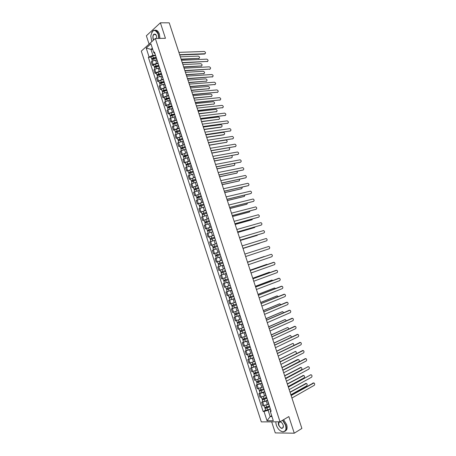 <?xml version="1.0" encoding="UTF-8"?>
<svg xmlns="http://www.w3.org/2000/svg" width="456" height="456" viewBox="0 0 456 456"><rect width="100%" height="100%" fill="white"/><g stroke="black" fill="none" stroke-linecap="round" stroke-linejoin="round"><path stroke-width="0.68" d="M271.685 421.84L275.281 432.909L294.268 433.2L301.883 428.446L169.233 22.834L160.387 22.8L146.376 35.773L149.078 44.107M155.336 38.469L141.297 51.112L261.311 421.891L280.035 421.8L155.336 38.469L165.442 38.31L160.387 22.8M294.268 433.2L288.842 416.567L280.035 421.8C281.426 422.148 282.469 423.259 283.187 425.123L283.336 425.67C282.805 429.444 281.221 429.261 278.582 425.117C278.086 423.293 278.394 422.188 279.5 421.8M156.716 59.907L152.116 61.155L151.255 61.891L152.361 65.299L153.222 64.575L156.596 63.373L158.107 63.304M152.692 59.001L152.304 58.624L153.119 58.151L156.271 57.644L157.24 61.52M153.695 65.231L152.361 65.299M157.628 61.822L157.388 61.093M159.338 67.972L154.732 69.232L153.871 69.95L154.977 73.365L155.844 72.652L159.218 71.461L160.729 71.37M158.916 65.795L159.885 69.665M156.305 73.285L154.977 73.365M160.267 69.95L160.039 69.249M161.96 76.049L157.36 77.32L156.488 78.022L157.599 81.442L161.846 79.555L163.351 79.452M161.566 73.957L162.535 77.816M158.922 81.345L157.599 81.442M162.912 78.09L162.689 77.417M164.587 84.138L159.988 85.42L159.11 86.104L160.221 89.53L164.479 87.66L165.984 87.541M164.223 82.131L165.186 85.984M161.544 89.422L160.221 89.53M165.556 86.241L165.351 85.597M167.221 92.237L162.615 93.531L161.732 94.198L162.849 97.63L167.118 95.777L168.612 95.646M166.885 90.322L167.842 94.164M164.166 97.51L162.849 97.63M168.207 94.403L168.007 93.788M169.854 100.354L165.249 101.654L164.365 102.309L165.477 105.741L169.757 103.911L171.251 103.757M169.546 98.519L170.504 102.355M166.793 105.604L165.477 105.741M170.863 102.577L170.675 101.99M172.493 108.477L167.888 109.788L166.999 110.426L168.11 113.863L172.402 112.051L173.89 111.885M172.214 106.732L173.166 110.557M169.421 113.715L168.11 113.863M173.525 110.762L173.343 110.209M175.138 116.611L169.632 118.554L170.749 122.003L175.047 120.207L176.535 120.025M174.887 114.952L175.834 118.771M172.054 121.837L170.749 122.003M176.187 118.959L176.016 118.435M177.783 124.762L172.271 126.7L173.388 130.148L177.697 128.375L179.179 128.176M177.561 123.188L178.507 126.996M174.694 129.971L173.388 130.148M178.855 127.173L178.695 126.677M180.433 132.924L174.916 134.856L176.039 138.31L181.83 136.338M180.24 131.436L181.186 135.232M177.338 138.117L176.039 138.31M181.528 135.398L181.374 134.93M183.09 141.092L177.566 143.019L178.684 146.479L184.486 144.512M182.924 139.696L183.865 143.486M179.983 146.273L178.684 146.479M184.201 143.629L184.059 143.195M185.746 149.277L180.217 151.198L181.34 154.664L187.148 152.697M185.609 147.966L186.749 151.472M182.634 154.447L181.34 154.664M186.88 151.876L186.555 151.768M188.408 157.474L182.873 159.389L183.996 162.86L189.81 160.9M188.299 156.254L189.234 160.022M185.29 162.627L183.996 162.86M189.565 160.136L189.44 159.76M191.075 165.682L185.535 167.591L186.658 171.068L192.478 169.108M190.996 164.548L191.93 168.31M187.946 170.818L186.658 171.068M192.25 168.406L192.136 168.065M193.743 173.907L188.197 175.805L189.325 179.288L195.145 177.333M193.697 172.858L194.837 176.375M190.608 179.026L189.325 179.288M194.94 176.694L194.626 176.626M196.416 182.138L190.864 184.03L191.993 187.519L197.824 185.564M196.399 181.18L197.545 184.703M193.276 187.245L191.993 187.519M197.636 184.988L197.328 184.936M199.095 190.38L193.532 192.272L194.666 195.761L200.503 193.811M199.107 189.514L200.252 193.042M195.943 195.47L194.666 195.761M200.332 193.298L200.03 193.258M201.78 198.639L196.211 200.52L197.345 204.014L203.182 202.071M201.814 197.858L202.738 201.586M198.616 203.712L197.345 204.014M204.465 206.91L198.89 208.785L200.024 212.285L205.873 210.341M204.533 206.215L205.679 209.754M201.295 211.966L200.024 212.285M205.741 209.948L205.451 209.942M207.155 215.186L201.575 217.062L202.709 220.567L208.563 218.623M207.252 214.588L208.403 218.133M208.591 218.709L202.709 220.567M208.455 218.299L208.164 218.304M209.845 223.48L204.26 225.35L205.399 228.855L211.259 226.923M209.971 222.973L210.883 226.672M206.659 228.513L205.399 228.855M212.547 231.785L206.95 233.649L208.09 237.16L213.955 235.228M212.701 231.369L213.858 234.925M213.978 235.29L208.09 237.16M215.249 240.107L209.646 241.959L210.786 245.476L216.657 243.55M215.431 239.776L216.589 243.339M216.674 243.601L210.786 245.476M217.221 248.657L212.348 250.281L213.488 253.81L219.364 251.883M218.167 248.195L219.068 251.866M214.924 253.359L213.488 253.81M220.664 256.779L215.05 258.62L216.195 262.149L222.078 260.228L216.195 262.149M220.909 256.631L221.804 260.29M223.639 265.044L217.757 266.965L218.903 270.505L224.523 268.669L220.921 269.866M218.367 264.605L218.874 264.44L218.584 263.528L218.071 263.693L222.71 262.183L218.766 263.471L219.062 264.377L223.007 263.089L218.367 264.605L218.994 266.532L223.634 265.016L217.757 266.965M223.383 265.158L224.814 268.652M226.358 273.412L220.465 275.327L221.616 278.873L226.638 277.254M221.861 274.848L220.465 275.327M226.125 273.6L227.561 277.117M229.077 281.785L223.183 283.7L224.335 287.246L229.966 285.427M224.426 283.261L223.183 283.7M228.872 282.059L230.314 285.593M231.802 290.176L225.902 292.091L227.054 295.642L232.697 293.829M231.785 290.113L225.902 292.091M231.625 290.529L233.073 294.086M234.532 298.577L228.627 300.487L229.778 304.044L235.427 302.237M234.509 298.503L228.627 300.487M234.378 299.011L235.837 302.584M237.268 306.991L231.352 308.894L232.509 312.457L238.163 310.661M232.577 308.41L231.352 308.894M237.137 307.504L238.602 311.1M240.004 315.415L234.082 317.319L235.239 320.887L240.905 319.092M235.307 316.817L234.082 317.319M239.902 316.014L241.372 319.627M242.746 323.857L236.818 325.755L237.975 329.329L243.646 327.539M238.038 325.242L236.818 325.755M242.672 324.535L244.148 328.172M245.488 332.31L239.56 334.202L240.717 337.782L246.394 336.004M240.774 333.672L239.56 334.202M245.442 333.068L246.924 336.722M248.241 340.774L242.301 342.667L243.464 346.246L249.147 344.474M248.531 341.664L248.434 341.367M243.51 342.12L242.301 342.667M248.218 341.612L249.706 345.289M250.994 349.25L245.049 351.137L246.211 354.728L251.906 352.961M251.313 350.236L251.21 349.912M246.257 350.578L245.049 351.137M250.999 350.174L252.493 353.873M253.753 357.738L247.802 359.624L248.965 363.221L254.665 361.46M254.106 358.826L253.986 358.467M249.004 359.049L247.802 359.624M253.781 358.747L255.286 362.463M256.511 366.242L250.555 368.123L251.723 371.725L257.429 369.97M256.899 367.428L256.768 367.034M251.758 367.536L250.555 368.123M256.568 367.331L258.079 371.07M259.276 374.758L253.319 376.633L254.488 380.241L260.194 378.491M259.698 376.04L259.555 375.613M254.511 376.029L253.319 376.633M259.361 375.926L260.878 379.688M262.046 383.285L256.078 385.16L257.252 388.768L262.969 387.03M262.496 384.664L262.348 384.208M257.269 384.539L256.078 385.16M262.16 384.539L263.682 388.318M264.822 391.824L263.477 392.548L258.848 393.699L260.023 397.313L265.745 395.58M265.306 393.306L265.147 392.815M260.034 393.061L258.848 393.699M264.959 393.163L266.492 396.965M267.604 400.379L266.258 401.115L261.619 402.249L262.793 405.868L268.527 404.141M268.117 401.958L267.946 401.434M262.804 401.599L261.619 402.249M267.769 401.799L269.302 405.623M152.709 49.339L150.964 49.39L152.891 55.341L155.49 55.244M155.023 53.808L153.763 52.588L150.913 43.804L146.194 48.04L150.964 49.39L152.332 48.182M270.727 409.995L270.271 411.335L271.155 411.312L154.436 52.001L153.763 52.588M270.271 411.335L273.315 420.711L267.028 420.757L264.024 411.489L268.094 410.24L270.151 416.584L271.964 416.562M152.891 55.341L148.348 57.302L263.163 411.506L264.024 411.489M149.009 56.726L146.194 48.04M271.685 415.701L270.151 416.584L267.028 420.757M270.385 408.941L268.094 410.24M151.09 57.194L148.348 57.302M265.58 410.143L263.163 411.506M205.109 53.717L204.596 54.036L179.749 54.976M179.653 54.686L204.983 53.734C205.912 52.93 205.662 52.178 204.237 51.471L178.883 52.349M156.186 57.393L153.319 57.855L151.62 58.847L152.293 59.206M155.587 55.535L152.714 55.991L151.021 56.989L151.614 58.824M181.1 59.12L199.038 58.339C199.962 57.541 199.717 56.8 198.297 56.111L180.354 56.835M156.197 58.317L153.604 58.733L151.905 59.719L152.321 61.001M199.169 58.322L181.192 59.405M152.492 58.379L152.236 59.029M207.628 61.389L182.337 62.899M182.246 62.62L207.503 61.406C208.432 60.597 208.187 59.844 206.767 59.143L181.482 60.277M210.142 69.073L184.931 70.84M184.845 70.566L210.034 69.084C210.963 68.28 210.718 67.528 209.31 66.821L184.076 68.223M158.882 65.687L155.735 66.206L154.84 67.066L154.236 66.895L153.632 65.037L155.336 64.057L158.198 63.583M158.802 65.442L155.941 65.921L154.236 66.895M155.308 67.066L155.103 66.433M183.643 66.884L201.523 65.921C202.453 65.117 202.207 64.376 200.794 63.686L182.89 64.592M158.813 66.365L156.226 66.798L154.521 67.773L154.943 69.078M201.649 65.903L183.728 67.152M161.498 73.735L158.357 74.277L157.451 75.115L156.853 74.961L158.563 73.997L157.953 72.133L156.248 73.097L156.841 74.938M161.418 73.501L158.563 73.997M160.814 71.643L157.953 72.133M157.93 75.149L157.725 74.505M186.179 74.659L204.02 73.513C204.944 72.709 204.704 71.962 203.302 71.273L185.432 72.361M161.435 74.431L158.848 74.875L157.138 75.838L157.565 77.167M204.134 73.496L186.265 74.915M158.739 38.418L158.198 34.211C154.926 28.665 152.458 29.304 150.788 36.121L151.814 41.644M151.683 32.479L153.028 30.729C155.222 29.452 157.018 30.586 158.414 34.132L158.979 38.412M153.592 40.042L153.022 38.891C152.555 34.821 153.472 33.356 155.775 34.491L156.459 35.785L156.676 38.447M156.129 35.009L154.003 34.28C152.994 35.323 152.737 36.833 153.239 38.811L153.763 39.883M155.074 30.21C156.921 29.976 158.363 31.282 159.4 34.12L159.959 38.395M275.823 422.57L276.308 425.117C277.829 429.039 280.024 431.279 282.897 431.826C285.701 431.57 286.573 429.335 285.519 425.129L282.543 420.307M282.766 420.181L285.747 425.06C286.419 427.221 286.414 428.999 285.741 430.396L283.062 431.917L280.52 430.943M281.209 422.302L280.081 421.874L278.827 422.564L278.81 425.049C280.252 428.013 281.711 428.839 283.182 427.534L283.415 426.223M283.621 419.668L286.602 424.542C287.274 426.702 287.269 428.48 286.59 429.871L285.108 431.233M212.667 76.768L187.53 78.785M187.445 78.523L212.57 76.779C213.488 75.975 213.254 75.217 211.863 74.51L186.681 76.175M215.192 84.474L190.135 86.743M190.055 86.492L215.107 84.485C216.024 83.682 215.791 82.924 214.417 82.205L189.286 84.143M217.717 92.186L192.74 94.711M192.66 94.472L217.649 92.197C218.561 91.394 218.333 90.636 216.97 89.917L191.89 92.118M164.114 81.795L160.979 82.359L160.067 83.174L159.469 83.032L158.865 81.168L160.58 80.216L163.436 79.709M164.04 81.573L161.185 82.086L159.469 83.032M160.558 83.237L160.347 82.587M188.727 82.439L206.517 81.111C207.434 80.313 207.201 79.561 205.821 78.865L187.975 80.142M164.057 82.502L161.47 82.969L159.754 83.915L160.193 85.272M206.619 81.094L188.807 82.69M166.736 89.872L162.091 91.12L161.487 89.251L163.208 88.316L166.064 87.791M166.668 89.661L163.818 90.185L162.091 91.12M163.185 91.342L162.969 90.676M191.275 90.237L209.019 88.721C209.931 87.922 209.703 87.17 208.335 86.475L190.522 87.934M166.719 90.584L164.103 91.069L162.376 92.004L162.826 93.383M209.105 88.709L191.355 90.47M162.781 91.542L162.689 91.251M169.364 97.954L164.719 99.22L166.451 98.302L165.841 96.427L164.114 97.35L164.713 99.203M169.301 97.755L166.451 98.302M168.691 95.885L165.841 96.427M165.819 99.459L165.602 98.781M193.828 98.04L211.521 96.341C212.433 95.543 212.211 94.791 210.86 94.09L193.076 95.737M169.432 98.667L166.736 99.186L165.004 100.103L165.465 101.511M211.595 96.33L193.903 98.268M165.414 99.653L165.311 99.334M220.248 99.915L195.35 102.691M195.276 102.463L220.191 99.921C221.097 99.123 220.881 98.359 219.535 97.641L194.507 100.103M171.997 106.054L167.352 107.325L169.085 106.425L168.475 104.549L166.742 105.456L167.346 107.314M171.935 105.86L169.085 106.425M171.325 103.991L168.475 104.549M168.458 107.587L168.235 106.898M196.388 105.855L214.029 103.974C214.936 103.176 214.719 102.423 213.38 101.722L195.63 103.552M172.197 106.75L169.375 107.314L167.637 108.214L168.104 109.651M214.092 103.962L196.456 106.071M168.053 107.781L167.939 107.428M222.784 107.65L197.961 110.683M197.893 110.466L222.739 107.656C223.645 106.858 223.429 106.094 222.095 105.37L197.123 108.106M174.631 114.165L169.985 115.448L171.724 114.564L171.12 112.683L169.375 113.572L169.98 115.436M174.568 113.983L171.724 114.564M173.958 112.108L171.12 112.683M171.097 115.727L170.869 115.026M198.947 113.686L216.543 111.617C217.444 110.819 217.233 110.067 215.91 109.36L198.189 111.372M174.859 114.866L172.015 115.448L170.27 116.337L170.749 117.802M216.589 111.612L199.01 113.886M170.692 115.915L170.567 115.539M225.321 115.402L200.577 118.685M200.515 118.48L225.292 115.402C226.187 114.604 225.982 113.84 224.665 113.116L199.739 116.115M177.27 122.288L174.146 122.943L173.2 123.656L172.625 123.582L172.015 121.706L173.759 120.829L176.603 120.236M177.213 122.111L174.369 122.71L172.625 123.582M173.742 123.878L173.514 123.166M201.506 121.524L219.057 119.267C219.957 118.469 219.752 117.716 218.441 117.004L200.754 119.21M177.498 123L174.659 123.599L172.91 124.471L173.394 125.959M219.091 119.261L201.569 121.718M173.337 124.066L173.2 123.656M203.137 126.506L227.846 123.16L203.199 126.7M227.43 123.411L227.846 123.16C228.741 122.362 228.536 121.598 227.236 120.868L202.367 124.14M179.909 130.416L176.797 131.094L175.839 131.79L175.264 131.727L174.654 129.846L179.248 128.375M179.858 130.256L175.264 131.727M176.392 132.04L176.159 131.317M204.077 129.373L221.576 126.933C222.471 126.135 222.271 125.377 220.978 124.665L203.319 127.059M180.143 131.146L175.554 132.616L176.044 134.132M221.171 127.173L204.134 129.555M175.982 132.223L175.839 131.79M205.77 134.548L230.405 130.929L205.827 134.725M229.989 131.174L230.405 130.929C231.295 130.131 231.095 129.361 229.813 128.632L204.995 132.172M182.554 138.561L177.908 139.884L177.298 138.003L181.893 136.526M182.503 138.407L177.908 139.884M179.043 140.214L178.809 139.485M206.648 137.233L224.095 134.605C224.985 133.807 224.791 133.055 223.514 132.337L205.89 134.913M182.793 139.297L178.199 140.773L178.701 142.323M223.691 134.839L206.705 137.404M178.632 140.397L178.484 139.935M232.942 138.721L208.455 142.762M208.398 142.597L232.965 138.709C233.848 137.911 233.66 137.142 232.389 136.407L207.622 140.22M185.204 146.718L180.559 148.057L179.949 146.171L184.543 144.689M185.159 146.575L180.559 148.057M181.699 148.405L181.459 147.659M209.218 145.105L226.621 142.289C227.504 141.491 227.316 140.739 226.056 140.015L208.46 142.785M185.45 147.465L180.85 148.947L181.363 150.52M226.609 142.295L209.275 145.264M181.288 148.582L181.129 148.086M235.484 146.524L211.088 150.811M211.037 150.657L235.53 146.501C236.413 145.698 236.225 144.934 234.971 144.193L210.256 148.28M187.861 154.886L183.215 156.237L184.988 155.428L184.378 153.535L182.605 154.35L183.209 156.226M187.815 154.755L184.988 155.428M187.199 152.868L184.378 153.535M184.361 156.602L184.116 155.844M211.801 152.988L229.151 149.984C229.984 149.386 229.898 148.656 228.889 147.784M188.106 155.65L183.506 157.132L184.024 158.728M229.111 150.007L211.846 153.136M183.95 156.778L183.779 156.254M238.026 154.339L213.721 158.87M213.676 158.728L238.1 154.299C238.972 153.501 238.79 152.731 237.553 151.99L212.895 156.345M190.517 163.071L185.871 164.428L185.261 162.541L189.861 161.053M190.477 162.946L185.871 164.428M187.028 164.815L186.778 164.046M214.383 160.882L231.682 157.69C232.457 157.217 232.446 156.528 231.648 155.616M190.768 163.841L186.162 165.323L186.692 166.953M231.619 157.725L214.423 161.019M186.612 164.986L186.43 164.434M240.568 162.165L216.361 166.947M216.321 166.816L240.671 162.114C241.543 161.31 241.366 160.54 240.141 159.799L215.54 164.428M193.179 171.262L188.533 172.636L187.918 170.743L192.523 169.256M193.139 171.148L188.533 172.636M189.696 173.041L189.44 172.26M216.965 168.788L234.219 165.403C234.937 165.021 234.982 164.377 234.35 163.47M193.429 172.043L188.824 173.531L189.36 175.184M234.127 165.454L217.005 168.914M189.28 173.206L189.092 172.625M243.116 169.997L219.005 175.03M218.965 174.91L243.247 169.934C244.114 169.136 243.943 168.361 242.734 167.62L218.185 172.522M195.841 179.464L191.201 180.855L192.996 180.086L192.375 178.188L190.585 178.957L191.195 180.844M195.806 179.362L192.996 180.086M195.191 177.47L192.375 178.188M192.369 181.271L192.107 180.479M219.553 176.706L236.761 173.132C237.422 172.813 237.508 172.208 237.017 171.336M196.097 180.262L191.491 181.75L192.039 183.432M236.641 173.189L219.592 176.814M191.947 181.442L191.748 180.832M245.67 177.846L221.656 183.124M221.622 183.016L245.83 177.766C246.69 176.968 246.519 176.193 245.328 175.452L220.835 180.627M198.508 187.684L193.868 189.08L193.253 187.182L197.864 185.689M198.48 187.593L193.868 189.08M195.043 189.519L194.78 188.716M222.146 184.629L239.303 180.867L239.656 179.219M198.77 188.488L194.159 189.981L194.718 191.691M239.155 180.941L222.18 184.731M194.626 189.685L194.416 189.046M248.224 185.7L224.306 191.235M224.272 191.138L248.412 185.615C249.267 184.811 249.101 184.036 247.927 183.289L223.491 188.744M201.181 195.915L196.542 197.323L198.349 196.587L197.733 194.683L195.926 195.419L196.542 197.317M201.159 195.829L198.349 196.587M200.537 193.925L197.733 194.683M197.722 197.779L197.459 196.963M224.745 192.569L241.851 188.619L242.284 187.114M201.449 196.73L196.832 198.223L197.397 199.962M241.669 188.698L224.774 192.66M197.305 197.944L197.083 197.271M250.777 193.566L226.963 199.352M226.934 199.266L250.999 193.469C251.849 192.666 251.689 191.89 250.526 191.144L226.147 196.872M203.86 204.151L199.221 205.576L198.605 203.672L203.216 202.173M203.838 204.083L199.221 205.576M200.406 206.055L200.138 205.223M227.344 200.52L244.399 196.376L244.895 195.025M204.128 204.983L199.511 206.477L200.087 208.244M244.188 196.468L227.367 200.6M199.984 206.215L199.756 205.513M253.336 201.444L229.619 207.48M229.596 207.412L253.593 201.335C254.431 200.532 254.283 199.756 253.131 199.004L228.809 205.012M206.54 212.405L201.9 213.841L201.284 211.937L205.901 210.438M206.522 212.342L201.9 213.841M203.097 214.337L202.823 213.499M229.949 208.483L246.952 204.145L247.494 202.954M206.813 213.243L202.196 214.747L202.777 216.537M246.713 204.248L229.966 208.546M202.675 214.497L202.435 213.767M255.901 209.327L232.281 215.625M232.264 215.568L256.186 209.213C257.024 208.409 256.876 207.634 255.742 206.881L231.477 213.163M209.224 220.67L204.584 222.123L203.969 220.208M209.207 220.618L204.584 222.123M205.787 222.636L205.508 221.781M232.554 216.452L249.512 211.926L250.07 210.9M209.504 221.525L204.881 223.024L205.468 224.848M249.238 212.04L232.571 216.509M205.365 222.79L205.114 222.026M258.466 217.227L234.948 223.782M234.937 223.731L258.786 217.102C259.612 216.298 259.47 215.517 258.352 214.765L234.145 221.325M211.915 228.946L207.275 230.411L206.653 228.496L211.282 226.991M211.903 228.906L207.275 230.411M208.483 230.941L208.204 230.08M235.165 224.437L252.071 219.718L252.635 218.863M212.194 229.813L207.571 231.317L208.17 233.164M251.763 219.838L235.182 224.483M208.056 231.095L207.799 230.303M261.031 225.133L237.622 231.944M237.61 231.91L261.385 225.002C262.211 224.198 262.069 223.417 260.969 222.659L236.818 229.499M214.611 237.24L209.971 238.716L209.35 236.795M214.599 237.205L209.971 238.716M211.185 239.263L210.9 238.391M237.781 232.435L254.636 227.515L255.178 226.843M214.89 238.112L210.262 239.622L210.871 241.498M254.294 227.647L237.793 232.463M210.757 239.411L210.49 238.591M263.602 233.05L240.295 240.124L263.99 232.913C264.811 232.104 264.674 231.323 263.585 230.571L239.497 237.684M217.307 245.539L212.667 247.032L212.046 245.111M217.295 245.522L212.667 247.032M213.887 247.597L213.596 246.707M240.397 240.437L257.201 235.33L257.686 234.846M217.592 246.428L212.963 247.939L213.579 249.842M215.078 249.335L214.006 249.694M256.825 235.467L240.403 240.46M213.459 247.745L213.186 246.89M242.968 248.303L266.6 240.831L242.974 248.315M266.6 240.831C267.415 240.027 267.284 239.246 266.207 238.488L242.182 245.887M215.369 255.354L220.003 253.844L215.369 255.354L214.742 253.433L219.376 251.923M216.594 255.941L216.304 255.041M259.777 243.156L243.025 248.469L260.137 242.888M217.204 257.891L216.566 258.107M220.299 254.75L215.66 256.266L216.286 258.187M216.167 256.084L215.882 255.206M245.659 256.523L269.211 248.765C270.02 247.961 269.895 247.175 268.835 246.417L244.866 254.095M222.083 260.256L217.449 261.772L218.071 263.693M219.011 263.391L218.584 263.528M219.307 264.298L218.874 264.44M247.551 262.308L271.058 254.368L247.551 262.32M248.349 264.748L271.827 256.711C272.631 255.901 272.511 255.115 271.462 254.357L271.058 254.368M225.424 270.528L220.784 272.05L220.316 270.06M224.529 268.692L220.157 270.117M226.347 273.366L223.571 274.301L222.944 272.369L225.72 271.44L221.77 272.734L221.724 271.759M264.634 256.529L247.5 262.154L264.166 256.517M222.944 272.369L221.08 272.956L221.582 272.779L221.297 271.896M223.571 274.301L221.701 274.888L221.08 272.962M222.021 272.659L221.582 272.779M250.241 270.533L273.281 262.434M251.039 272.984L274.449 264.668C275.247 263.859 275.128 263.072 274.096 262.308L250.247 270.556M228.137 278.89L223.497 280.411L222.876 278.496M224.107 278.109L223.503 278.302M228.427 279.779L224.489 281.095L224.443 280.138M267.438 264.486L266.749 264.372L250.133 270.203M228.433 279.802L223.793 281.323L224.289 281.13L224.016 280.275M229.06 281.734L224.42 283.256L223.793 281.323M250.127 270.18L266.367 264.486M224.734 281.033L224.289 281.13M252.932 278.764L275.937 270.385M253.741 281.238L277.071 272.631C277.864 271.822 277.75 271.035 276.729 270.271L252.943 278.804M230.856 287.263L226.21 288.79L225.6 286.898M231.146 288.146L227.202 289.474L227.168 288.534M270.186 272.471L269.331 272.238L252.766 278.263M231.158 288.181L226.507 289.702L227.002 289.492L226.735 288.665M252.755 278.228L268.983 272.335M227.458 289.417L227.002 289.492M255.628 287.012L278.593 278.342M256.443 289.497L279.699 280.611C280.486 279.796 280.377 279.009 279.368 278.245L255.645 287.058M233.58 295.653L228.935 297.175L228.325 295.311M233.865 296.52L229.927 297.865L229.898 296.942M272.899 280.486L271.924 280.109L255.406 286.339M233.882 296.565L229.231 298.093L229.721 297.865L229.465 297.067M255.394 286.288L271.605 280.195M230.183 297.814L229.721 297.865M258.33 295.271L281.255 286.317M259.15 297.774L282.332 288.597C283.113 287.787 283.005 286.995 282.013 286.231L258.352 295.334M236.311 304.049L231.659 305.577L231.061 303.736M236.59 304.91L232.651 306.267L232.628 305.36M275.589 288.511L274.512 287.998L258.05 294.422M236.607 304.967L231.956 306.495L232.44 306.255L232.195 305.486M237.24 306.905L232.583 308.438L231.956 306.5M258.033 294.365L274.227 288.067M232.908 306.221L232.44 306.255M261.037 303.542L283.923 294.302M261.858 306.062L284.966 296.599C285.741 295.784 285.638 294.992 284.658 294.228L261.06 303.616M239.041 312.463L234.39 313.99L233.797 312.172M239.32 313.312L235.381 314.68L235.364 313.791M278.268 296.56L277.111 295.893L260.701 302.516M239.343 313.38L234.686 314.908L235.165 314.657L234.925 313.916M239.97 315.318L235.319 316.852L234.686 314.914M260.678 302.448L276.855 295.955M235.644 314.646L235.165 314.657M263.745 311.824L286.59 302.299M264.571 314.361L287.605 304.614C288.374 303.793 288.277 303.001 287.308 302.237L263.773 311.91M241.777 320.882L237.12 322.42L236.539 320.619M242.05 321.731L238.117 323.11L238.106 322.232M280.93 304.625L279.71 303.804L263.351 310.622M242.079 321.805L237.422 323.338L237.895 323.07L237.667 322.352M242.712 323.749L238.049 325.282L237.422 323.344M263.323 310.542L279.482 303.85M238.38 323.076L237.895 323.07M266.458 320.118L289.264 310.308M267.29 322.671L290.25 312.634C291.008 311.813 290.917 311.02 289.959 310.251L266.486 320.22M244.519 329.323L239.856 330.856L239.28 329.084M244.792 330.155L240.853 331.546L240.848 330.691M283.575 312.713L282.8 311.704L282.31 311.722L266.008 318.738M244.821 330.241L240.158 331.78L240.631 331.495L240.409 330.811M245.453 332.19L240.791 333.729L240.158 331.786M265.973 318.647L282.116 311.762M241.121 331.523L240.631 331.495M269.171 328.428L291.937 318.334M270.015 330.993L292.894 320.671C293.653 319.844 293.561 319.052 292.615 318.282L269.211 328.537M247.266 337.771L242.598 339.31L242.033 337.554M247.534 338.597L243.595 339.999L243.595 339.161M286.208 320.813L285.422 319.633L284.92 319.65L268.664 326.872M247.562 338.688L242.9 340.233L243.367 339.931L243.156 339.275M248.195 340.643L243.532 342.182L242.9 340.239M268.63 326.764L284.755 319.679M243.863 339.982L243.367 339.931M271.896 336.745L294.616 326.365M272.739 339.327L295.545 328.713C296.297 327.892 296.206 327.094 295.277 326.325L271.936 336.87M250.013 346.229L245.345 347.774L244.786 346.041M250.276 347.044L246.343 348.464L246.348 347.643M288.825 328.941L288.038 327.573L287.525 327.59L271.326 335.012M250.31 347.153L245.647 348.697L246.109 348.384L245.904 347.751M250.948 349.108L246.28 350.653L245.647 348.703M271.286 334.892L287.394 327.613M246.61 348.458L246.109 348.384M274.62 345.078L297.301 334.413M275.47 347.677L298.195 336.773C298.942 335.947 298.857 335.149 297.939 334.379L274.66 345.215M252.766 354.705L248.098 356.25L247.54 354.546M253.029 355.509L249.096 356.945L249.107 356.136M291.418 337.092L290.666 335.525L290.141 335.542L273.993 343.163M253.063 355.629L248.395 357.173L248.856 356.843L248.662 356.244M253.701 357.584L249.033 359.134L248.4 357.185M273.953 343.037L290.039 335.559M249.364 356.94L248.856 356.843M277.345 353.423L299.985 342.473M278.2 356.039L300.857 344.844C301.593 344.012 301.513 343.214 300.607 342.445L277.396 353.571M255.52 363.193L250.851 364.737L250.304 363.056M255.782 363.991L251.849 365.433L251.866 364.646M293.983 345.277L293.293 343.488L292.758 343.51L276.661 351.331M255.822 364.116L251.148 365.666L251.604 365.319L251.421 364.749M256.46 366.077L251.786 367.627L251.153 365.672M276.615 351.188L292.684 343.516M252.122 365.438L251.604 365.319M280.081 361.779L302.676 350.544M280.942 364.407L303.514 352.921C304.249 352.089 304.169 351.285 303.274 350.516L280.132 361.939M258.284 371.691L253.604 373.242L253.069 371.583M258.541 372.478L254.608 373.937L254.63 373.162M296.491 353.503L295.921 351.462L295.38 351.485L279.34 359.505M258.586 372.615L253.906 374.171L254.357 373.806L254.186 373.264M259.219 374.581L254.545 376.132L253.912 374.176M279.289 359.351L295.334 351.49M254.887 373.948L254.357 373.806M282.817 370.147L305.372 358.633M283.683 372.791L306.181 361.015C306.911 360.177 306.831 359.374 305.947 358.604L282.874 370.318M261.049 380.201L256.369 381.757L255.839 380.122M261.299 380.982L257.372 382.453L257.401 381.695M282.805 370.112L298.777 361.825C299.507 360.998 299.438 360.206 298.56 359.448L282.013 367.696M261.351 381.13L256.671 382.687L257.116 382.31L256.95 381.797M261.989 383.097L257.309 384.653L256.677 382.698M281.962 367.53L297.529 359.522M257.651 382.47L257.116 382.31M285.559 378.526L308.062 366.727L285.616 378.714M286.431 381.193L308.849 369.115C309.573 368.277 309.499 367.473 308.627 366.704L307.572 366.778M263.819 388.729L259.133 390.285L258.615 388.672M264.064 389.492L261.083 390.809L260.137 390.98L260.171 390.239M285.49 378.315L301.41 369.827C302.134 368.995 302.06 368.203 301.194 367.445L284.698 375.898M264.121 389.658L259.435 391.214L259.88 390.826L259.72 390.342M264.759 391.624L260.074 393.18L259.441 391.225M284.641 375.715L300.641 367.462M260.422 391.009L259.88 390.826M288.3 386.922L310.747 374.832L288.369 387.121M289.178 389.601L311.522 377.232C312.24 376.388 312.172 375.584 311.305 374.815L310.245 374.878M266.589 397.262L263.876 398.476L261.904 398.823L261.391 397.233M266.834 398.025L263.853 399.353L262.907 399.524L262.947 398.8M288.175 386.534L304.044 377.836C304.762 377.004 304.693 376.211 303.838 375.448L287.383 384.106M266.891 398.196L264.178 399.41L262.206 399.752L262.645 399.348L262.496 398.892M267.535 400.168L264.822 401.388L262.85 401.73L262.211 399.769M287.32 383.918L303.286 375.465M263.192 399.559L262.645 399.348M291.053 395.323L313.437 382.949M291.931 398.02L314.201 385.36C314.914 384.516 314.845 383.707 313.99 382.937L291.122 395.534M269.365 405.811L266.657 407.048L264.68 407.379L264.172 405.811M269.61 406.564L266.635 407.92L265.683 408.074L265.728 407.373M290.865 394.759L306.677 385.861C307.395 385.024 307.327 384.226 306.483 383.467L290.073 392.331M269.673 406.746L266.959 407.977L264.982 408.308L265.278 407.464M270.311 408.724L267.604 409.961L265.626 410.286L264.987 408.325M290.005 392.132L305.93 383.473M265.973 408.12L265.415 407.886M267.438 404.746L266.258 401.115M264.651 396.173L263.477 392.548M261.875 387.606L260.695 383.986M259.099 379.056L257.925 375.442M256.323 370.517L255.155 366.909M253.559 361.996L252.385 358.393M250.794 353.485L249.626 349.883M248.035 344.981L246.867 341.39M245.277 336.5L244.114 332.908M242.524 328.024L241.361 324.444M239.776 319.559L238.619 315.985M237.034 311.112L235.877 307.543M234.298 302.676L233.136 299.113M231.562 294.251L230.405 290.694M228.832 285.844L227.675 282.287M226.102 277.442L224.95 273.896M223.377 269.057L222.232 265.512M220.658 260.684L219.513 257.144M217.945 252.322L216.799 248.788M215.238 243.971L214.092 240.443M212.53 235.638L211.385 232.115M209.828 227.31L208.683 223.793M207.127 219L205.987 215.488M204.43 210.7L203.29 207.195M201.74 202.413L200.606 198.913M199.055 194.136L197.921 190.642M196.371 185.877L195.236 182.383M193.692 177.623L192.557 174.135M191.018 169.387L189.884 165.904M188.345 161.162L187.216 157.685M185.677 152.942L184.549 149.471M183.016 144.74L181.887 141.274M180.354 136.549L179.231 133.089M177.697 128.375L176.58 124.915M175.047 120.207L173.93 116.753M172.402 112.051L171.279 108.608M169.757 103.911L168.64 100.468M167.118 95.777L166.001 92.34M164.479 87.66L163.368 84.229M161.846 79.555L160.734 76.129M159.218 71.461L158.107 68.035M156.596 63.373L155.485 59.958M261.134 397.256L259.954 393.631M258.352 388.694L257.184 385.081M255.582 380.15L254.408 376.536M252.812 371.611L251.644 368.009M250.048 363.09L248.879 359.493M247.289 354.586L246.126 350.989M244.536 346.087L243.367 342.496M241.783 337.605L240.62 334.02M239.035 329.129L237.872 325.55M236.293 320.676L235.131 317.097M233.552 312.229L232.395 308.661M230.816 303.793L229.659 300.23M228.085 295.374L226.928 291.817M225.355 286.966L224.204 283.41M222.636 278.57L221.485 275.019M219.917 270.186L218.766 266.646M217.198 261.818L216.053 258.278M214.491 253.456L213.345 249.922M211.783 245.111L210.638 241.583M209.076 236.778L207.936 233.255M206.38 228.456L205.24 224.939M203.684 220.145L202.544 216.634M200.993 211.852L199.853 208.346M198.309 203.564L197.169 200.064M195.624 195.293L194.49 191.799M192.945 187.034L191.811 183.54M190.266 178.786L189.137 175.298M187.598 170.55L186.47 167.067M184.931 162.325L183.802 158.848M182.263 154.111L181.14 150.645M179.607 145.914L178.484 142.449M176.951 137.723L175.828 134.263M174.3 129.55L173.177 126.095M171.65 121.387L170.533 117.939M169.005 113.236L167.888 109.788M166.366 105.097L165.249 101.654M163.732 96.968L162.615 93.531M161.099 88.852L159.988 85.42M158.471 80.746L157.36 77.32M155.844 72.652L154.732 69.232M153.222 64.575L152.116 61.155M263.91 405.829L262.736 402.203M204.978 53.734L204.59 54.036L204.983 53.734M153.319 57.855L152.714 55.991M154.082 60.203L153.604 58.733M198.651 58.636L199.033 58.339L198.656 58.636M207.503 61.406L207.109 61.702M210.034 69.084L209.64 69.375M155.941 65.921L155.336 64.057M156.71 68.292L156.226 66.798M201.142 66.211L201.523 65.921M159.338 76.391L158.848 74.875M203.632 73.798L204.02 73.513M212.57 76.779L212.171 77.064M215.107 84.485L214.708 84.759M217.649 92.197L217.244 92.471M161.185 82.086L160.58 80.216M161.971 84.497L161.47 82.969M206.129 81.39L206.517 81.111M163.818 90.185L163.208 88.316M164.605 92.619L164.103 91.069M208.626 88.994L209.019 88.721M167.244 100.753L166.736 99.186M211.128 96.609L211.521 96.341M220.191 99.921L219.786 100.189M169.888 108.898L169.375 107.314M213.636 104.236L214.029 103.974M222.739 107.656L222.334 107.918M172.539 117.055L172.015 115.448M216.144 111.868L216.543 111.617M225.292 115.402L224.882 115.659M174.369 122.71L173.759 120.829M175.19 125.223L174.659 123.599M218.658 119.518L219.057 119.267M177.019 130.872L176.409 128.985M177.846 133.409L177.31 131.761M179.675 139.046L179.06 137.159M180.502 141.599L179.96 139.935M232.965 138.709L232.549 138.943M182.332 147.231L181.716 145.339M183.164 149.807L182.617 148.12M226.216 142.517L226.621 142.289M235.53 146.501L235.114 146.729M185.831 158.021L185.278 156.317M228.741 150.206L229.151 149.984M238.1 154.299L237.679 154.521M187.655 163.636L187.04 161.737M188.505 166.252L187.946 164.53M231.272 157.907L231.682 157.69M240.671 162.114L240.249 162.33M190.323 171.855L189.707 169.957M191.178 174.494L190.614 172.75M233.808 165.619L234.219 165.403M243.247 169.934L242.82 170.145M193.857 182.748L193.287 180.986M236.345 173.337L236.761 173.132M245.83 177.766L245.402 177.971M195.67 188.334L195.054 186.43M196.542 191.013L195.96 189.234M238.887 181.066L239.303 180.867M248.412 185.615L247.978 185.809M199.226 199.295L198.645 197.488M241.429 188.812L241.851 188.619M250.999 193.469L250.566 193.657M201.033 204.858L200.412 202.948M201.917 207.583L201.324 205.759M243.977 196.565L244.399 196.376M253.593 201.335L253.154 201.518M203.724 213.14L203.102 211.231M204.613 215.887L204.014 214.046M246.531 204.328L246.952 204.145M256.186 209.213L255.748 209.389M206.414 221.434L205.793 219.518M207.309 224.204L206.705 222.34M249.084 212.097L249.512 211.926M258.786 217.102L258.341 217.273M209.11 229.738L208.489 227.823M210.016 232.526L209.401 230.645M251.644 219.883L252.071 219.718M261.385 225.002L260.94 225.167M211.812 238.06L211.185 236.14M212.718 240.871L212.103 238.967M254.203 227.681L254.636 227.515M263.99 232.913L263.545 233.067M214.514 246.388L213.887 244.467M215.431 249.221L214.81 247.3M256.768 235.484L257.201 235.33M217.221 254.733L216.594 252.806M218.139 257.572L217.518 255.645M219.934 263.089L219.307 261.157M220.852 265.928L220.231 264.001M222.648 271.457L222.021 269.524M273.674 262.32L273.218 262.451M225.367 279.836L224.74 277.904M226.296 282.686L225.663 280.748M266.304 264.503L266.749 264.372M276.296 270.283L275.84 270.408M228.091 288.226L227.47 286.311M229.02 291.082L228.388 289.144M268.886 272.363L269.331 272.238M278.924 278.257L278.462 278.377M230.821 296.634L230.2 294.73M231.751 299.489L231.118 297.551M271.474 280.229L271.924 280.109M281.557 286.243L281.09 286.357M233.552 305.053L232.942 303.16M234.481 307.914L233.848 305.97M274.062 288.112L274.512 287.998M284.191 294.24L283.723 294.348M236.288 313.483L235.678 311.608M237.217 316.35L236.584 314.401M276.655 296.001L277.111 295.893M286.824 302.248L286.357 302.351M239.029 321.925L238.425 320.066M239.959 324.792L239.326 322.842M279.254 303.901L279.71 303.804M289.469 310.268L288.996 310.365M241.771 330.378L241.173 328.537M242.706 333.256L242.073 331.301M281.854 311.813L282.31 311.722M292.114 318.299L291.64 318.391M244.519 338.848L243.926 337.018M245.453 341.726L244.821 339.771M284.458 319.736L284.92 319.65M294.764 326.342L294.285 326.422M247.272 347.324L246.685 345.511M248.212 350.208L247.574 348.253M287.063 327.67L287.525 327.59M297.415 334.396L296.936 334.47M250.03 355.817L249.443 354.021M250.965 358.707L250.333 356.746M289.674 335.616L290.141 335.542M300.071 342.462L299.592 342.53M252.789 364.327L252.214 362.543M253.73 367.217L253.091 365.25M292.29 343.573L292.758 343.51M302.733 350.539L302.248 350.601M255.554 372.843L254.984 371.076M256.494 375.738L255.856 373.772M294.907 351.542L295.38 351.485M305.395 358.627L304.91 358.684M258.324 381.376L257.754 379.62M259.264 384.277L258.626 382.305M261.1 389.92L260.536 388.181M262.04 392.827L261.402 390.849M300.156 367.513L300.635 367.468M263.876 398.476L263.317 396.754M264.822 401.388L264.178 399.41M302.784 375.516L303.263 375.476M313.409 382.96L312.913 382.994M266.657 407.048L266.099 405.338M267.604 409.961L266.959 407.977M305.417 383.524L305.902 383.49M154.003 34.28L155.467 34.268M278.827 422.564L279.99 421.868M286.59 429.871L285.741 430.396M227.134 291.635L226.512 289.702M229.858 300.031L229.231 298.093"/></g></svg>
